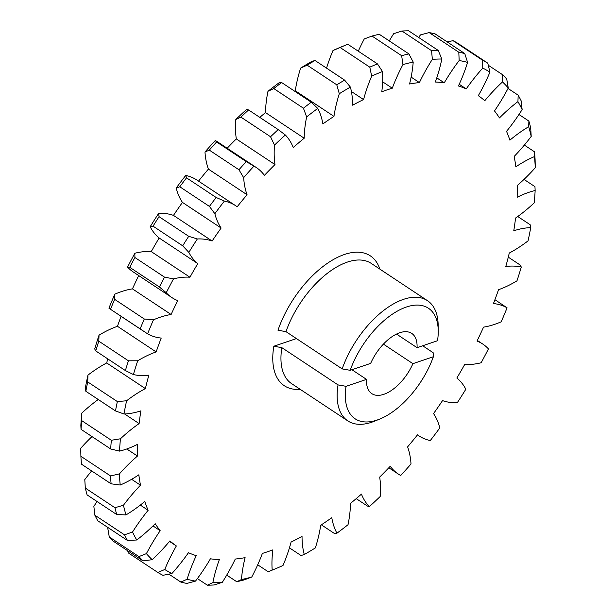 <?xml version="1.0" encoding="UTF-8"?>
<svg xmlns="http://www.w3.org/2000/svg" width="616" height="616" viewBox="0 0 616 616"><rect width="100%" height="100%" fill="white"/><g stroke="black" fill="none" stroke-linecap="round" stroke-linejoin="round"><path stroke-width="0.92" d="M459.228 84.261L466.227 88.904A115.608 59.752 -56.5 0 1 482.744 68.106L482.698 60.322L453.06 40.679A303.465 156.841 123.5 0 1 458.135 43.52L487.78 63.163L489.928 72.134A115.608 59.752 -56.5 0 1 478.324 95.672A271.094 140.117 -56.5 0 1 484.784 100.708A115.608 59.752 -56.5 0 1 502.494 81.928L502.648 74.759A303.465 156.841 -56.5 0 1 506.729 79.048L508.262 87.996A115.608 59.752 -56.5 0 1 494.486 110.926A271.094 140.117 -56.5 0 1 499.46 117.933A115.608 59.752 -56.5 0 1 517.933 101.625L518.172 95.18A303.465 156.841 -56.5 0 1 521.144 100.816L522.137 109.594A115.608 59.752 -56.5 0 1 506.529 131.354A271.094 140.117 -56.5 0 1 509.894 140.155A115.608 59.752 -56.5 0 1 528.682 126.719L528.89 121.082A303.465 156.841 -56.5 0 1 530.684 127.92L531.215 136.398A115.608 59.752 -56.5 0 1 514.168 156.441A271.094 140.117 -56.5 0 1 515.838 166.821A115.608 59.752 -56.5 0 1 534.465 156.595L534.526 151.829A303.465 156.841 -56.5 0 1 535.104 159.706L535.273 167.737A115.608 59.752 -56.5 0 1 517.201 185.57A271.094 140.117 -56.5 0 1 517.14 197.282A115.608 59.752 -56.5 0 1 535.15 190.513A297.135 153.576 -56.5 0 1 534.218 202.849A115.608 59.752 -56.5 0 1 515.561 218.041A271.094 140.117 -56.5 0 1 513.767 230.784A115.608 59.752 -56.5 0 1 530.722 227.643A297.135 153.576 -56.5 0 1 528.058 240.864A115.608 59.752 -56.5 0 1 509.286 253.03A271.094 140.117 -56.5 0 1 507.623 259.736A271.094 140.117 -56.5 0 1 505.798 266.497A115.608 59.752 -56.5 0 1 521.282 267.067L520.258 265.08L508.277 257.142M300.185 389.327A77.886 40.256 -56.5 0 1 273.843 346.231L281.843 347.655L338.045 384.9L346.046 386.317A66.328 34.28 123.5 0 0 379.826 419.034A66.328 34.28 123.5 0 0 433.379 356.733L412.913 363.671L383.421 344.121M412.913 363.671A36.128 18.672 -56.5 0 1 371.825 393.639A36.128 18.672 -56.5 0 1 366.512 379.387L346.046 386.317M351.936 369.723L366.512 379.387M411.126 77.092L419.404 82.575A115.608 59.752 -56.5 0 1 432.34 59.328L431.57 50.674A303.465 156.841 -56.5 0 1 438.261 50.443L441.803 59.013A115.608 59.752 -56.5 0 1 439.924 67.236A115.608 59.752 -56.5 0 1 435.335 82.036A271.094 140.117 -56.5 0 1 444.259 82.814A115.608 59.752 -56.5 0 1 459.166 60.514L458.805 52.229L429.167 32.579L420.497 34.889A115.608 59.752 123.5 0 0 418.603 37.414M321.36 524.824L334.357 533.441L336.921 533.202A115.608 59.752 -56.5 0 1 331.785 517.702A271.094 140.117 -56.5 0 1 320.713 525.248A115.608 59.752 -56.5 0 1 317.794 539.477A115.608 59.752 -56.5 0 1 315.369 547.894A297.135 153.576 -56.5 0 1 304.273 554.539A115.608 59.752 -56.5 0 1 302.033 536.428A271.094 140.117 -56.5 0 1 291.099 542.057A115.608 59.752 -56.5 0 1 283.006 565.48A297.135 153.576 -56.5 0 1 273.766 569.477A297.135 153.576 -56.5 0 1 272.195 570.116A115.608 59.752 -56.5 0 1 272.896 549.857A271.094 140.117 -56.5 0 1 262.385 553.414A115.608 59.752 -56.5 0 1 251.736 577.046L243.982 579.949A303.465 156.841 -56.5 0 1 236.729 581.72L241.472 579.548A115.608 59.752 -56.5 0 1 245.106 557.642A271.094 140.117 -56.5 0 1 235.266 559.051A115.608 59.752 -56.5 0 1 222.322 582.297L214.068 584.969A303.465 156.841 -56.5 0 1 207.376 585.2L212.867 582.62A115.608 59.752 -56.5 0 1 219.335 559.59A271.094 140.117 -56.5 0 1 210.41 558.82A115.608 59.752 -56.5 0 1 195.503 581.111L186.833 583.421A303.465 156.841 -56.5 0 1 180.873 582.089L187.079 579.24A115.608 59.752 -56.5 0 1 196.227 555.663A271.094 140.117 -56.5 0 1 188.442 552.721A115.608 59.752 -56.5 0 1 171.926 573.519L162.94 575.321A303.465 156.841 -56.5 0 1 157.865 572.48L164.742 569.5A115.608 59.752 -56.5 0 1 176.345 545.953L169.485 541.402M438.261 50.443L408.624 30.8A303.465 156.841 123.5 0 0 401.932 31.031L393.678 33.703A115.608 59.752 123.5 0 0 389.266 40.902M281.643 82.559A303.465 156.841 123.5 0 0 273.789 88.565L267.975 91.284A297.135 153.576 123.5 0 1 279.079 82.798L281.643 82.559L311.28 102.202L317.748 108.424A115.608 59.752 -56.5 0 1 322.884 123.931A271.094 140.117 -56.5 0 1 333.957 116.378A115.608 59.752 -56.5 0 1 339.3 93.732L336.783 84.823L307.145 65.173L300.631 68.106A115.608 59.752 123.5 0 0 295.287 90.752L333.957 116.378M267.975 91.284A115.608 59.752 123.5 0 0 265.519 112.597L304.189 138.223A115.608 59.752 -56.5 0 1 306.645 116.909L303.426 108.208L273.789 88.565M303.426 108.208A303.465 156.841 -56.5 0 1 311.28 102.202M248.579 109.948A303.465 156.841 123.5 0 0 240.91 117.109L235.828 119.481A297.135 153.576 123.5 0 1 246.67 109.355L248.579 109.948L278.216 129.591L285.339 134.981A115.608 59.752 -56.5 0 1 293.239 147.509A271.094 140.117 -56.5 0 1 304.189 138.223M235.828 119.481A115.608 59.752 123.5 0 0 236.313 138.931L274.982 164.557A115.608 59.752 -56.5 0 1 274.497 145.114L270.547 136.752L240.91 117.109M270.547 136.752A303.465 156.841 -56.5 0 1 278.216 129.591M256.256 167.506L217.587 141.88A115.608 59.752 123.5 0 0 215.292 140.494L216.609 141.973L246.246 161.615L253.961 166.12A115.608 59.752 -56.5 0 1 256.256 167.506A115.608 59.752 -56.5 0 1 264.426 175.36A271.094 140.117 -56.5 0 1 274.982 164.557M216.609 141.973A303.465 156.841 123.5 0 0 209.317 150.119L204.982 152.013A115.608 59.752 123.5 0 0 208.4 169.115L247.07 194.741A115.608 59.752 -56.5 0 1 243.651 177.639L238.954 169.762L209.317 150.119M238.954 169.762A303.465 156.841 -56.5 0 1 246.246 161.615M235.674 205.729L197.005 180.103A115.608 59.752 123.5 0 0 185.716 175.445L186.525 177.847L216.162 197.49L224.386 201.07A115.608 59.752 -56.5 0 1 235.674 205.729A115.608 59.752 -56.5 0 1 237.168 206.784A271.094 140.117 -56.5 0 1 247.07 194.741M186.525 177.847A303.465 156.841 123.5 0 0 179.787 186.771L176.191 188.065A115.608 59.752 123.5 0 0 182.459 202.41L221.129 228.035A115.608 59.752 -56.5 0 1 214.861 213.69L209.425 206.414L179.787 186.771M209.425 206.414A303.465 156.841 -56.5 0 1 216.162 197.49M159.067 216.678L188.712 236.321L197.351 238.962A115.608 59.752 -56.5 0 1 212.135 241.025L173.466 215.392A115.608 59.752 123.5 0 0 158.682 213.336L159.067 216.678A303.465 156.841 123.5 0 0 153.053 226.164L150.173 226.75A115.608 59.752 123.5 0 0 159.136 237.984L197.805 263.61A115.608 59.752 -56.5 0 1 188.843 252.375L182.69 245.807L153.053 226.164M182.69 245.807A303.465 156.841 -56.5 0 1 188.712 236.321M134.919 257.519L164.557 277.161L173.519 278.871A115.608 59.752 -56.5 0 1 189.928 277.223L151.259 251.597A115.608 59.752 123.5 0 0 134.85 253.245L134.919 257.519A303.465 156.841 123.5 0 0 129.768 267.336L127.566 267.121A115.608 59.752 123.5 0 0 133.256 271.964L171.926 297.59A115.608 59.752 -56.5 0 1 166.235 292.754L159.405 286.979L129.768 267.336M159.405 286.979A303.465 156.841 -56.5 0 1 164.557 277.161M114.661 299.361L144.298 319.003L153.469 319.82A115.608 59.752 -56.5 0 1 171.109 314.499L132.44 288.873A115.608 59.752 123.5 0 0 114.799 294.186L114.661 299.361A303.465 156.841 123.5 0 0 110.503 309.263L108.932 308.192A297.135 153.576 123.5 0 1 114.799 294.186M156.141 351.929L117.471 326.303A115.608 59.752 123.5 0 0 99.037 335.158L98.799 341.172L128.436 360.814L137.707 360.784A115.608 59.752 -56.5 0 1 156.141 351.929A271.094 140.117 -56.5 0 1 161.223 338.069A115.608 59.752 -56.5 0 1 147.601 333.818L110.503 309.263M140.148 328.906A303.465 156.841 -56.5 0 1 144.298 319.003M98.799 341.172A303.465 156.841 123.5 0 0 95.742 350.92L94.718 348.933A297.135 153.576 -56.5 0 1 99.037 335.158M145.384 388.596L106.714 362.97A115.608 59.752 123.5 0 0 87.942 375.136L87.726 381.928L117.363 401.57L126.611 400.77A115.608 59.752 -56.5 0 1 145.384 388.596A271.094 140.117 -56.5 0 1 148.872 375.129A115.608 59.752 -56.5 0 1 133.387 374.559L125.379 370.562L95.742 350.92M125.379 370.562A303.465 156.841 -56.5 0 1 128.436 360.814M87.726 381.928A303.465 156.841 123.5 0 0 85.84 391.275L85.278 388.357A297.135 153.576 123.5 0 1 87.942 375.136M98.26 399.499A115.608 59.752 123.5 0 0 81.782 413.151L81.705 420.62L111.35 440.263L120.451 438.785A115.608 59.752 -56.5 0 1 139.108 423.592A271.094 140.117 -56.5 0 1 140.902 410.849A115.608 59.752 -56.5 0 1 123.947 413.983L115.477 410.918L85.84 391.275M115.477 410.918A303.465 156.841 -56.5 0 1 117.363 401.57M81.705 420.62A303.465 156.841 123.5 0 0 81.043 429.337L80.85 425.487A297.135 153.576 123.5 0 1 81.782 413.151M91.992 436.59A115.608 59.752 123.5 0 0 80.727 448.263L80.896 456.294L110.541 475.937L119.396 473.889A115.608 59.752 -56.5 0 1 137.468 456.056A271.094 140.117 -56.5 0 1 137.53 444.352A115.608 59.752 -56.5 0 1 119.519 451.112L110.688 448.979L81.043 429.337M110.688 448.979A303.465 156.841 -56.5 0 1 111.35 440.263M80.896 456.294A303.465 156.841 123.5 0 0 81.474 464.171L111.111 483.814A303.465 156.841 -56.5 0 1 110.541 475.937M91.645 470.917A115.608 59.752 123.5 0 0 84.785 479.602L85.316 488.08L114.953 507.723L123.454 505.236A115.608 59.752 -56.5 0 1 140.502 485.192L131.631 479.31M85.316 488.08A303.465 156.841 123.5 0 0 87.11 494.918L116.747 514.56A303.465 156.841 -56.5 0 1 114.953 507.723M97.043 501.501A115.608 59.752 123.5 0 0 93.863 506.406L94.856 515.184L124.494 534.827L132.532 532.032A115.608 59.752 -56.5 0 1 148.14 510.279L140.309 505.089M94.856 515.184A303.465 156.841 123.5 0 0 97.829 520.82L127.466 540.463A303.465 156.841 -56.5 0 1 124.494 534.827M107.977 527.55A115.608 59.752 123.5 0 0 107.738 528.004L109.271 536.952L138.916 556.595L146.408 553.63A115.608 59.752 -56.5 0 1 160.183 530.699L152.976 525.925M109.271 536.952A303.465 156.841 123.5 0 0 113.352 541.241L142.989 560.883A303.465 156.841 -56.5 0 1 138.916 556.595M127.712 550.758L128.22 552.837L157.865 572.48M168.884 574.143L180.873 582.089M197.397 578.586L207.376 585.2M226.734 575.098L236.729 581.72M257.711 564.803L268.191 571.748L273.766 569.477M289.443 547.855L301.008 555.524L304.273 554.539M356.217 498.629L367.421 506.052L369.33 506.645A115.608 59.752 -56.5 0 1 361.43 494.117A271.094 140.117 -56.5 0 1 350.481 503.403A115.608 59.752 -56.5 0 1 348.025 524.716A297.135 153.576 -56.5 0 1 336.921 533.202M530.722 227.643L530.16 224.725L517.74 216.501M535.15 190.513L534.957 186.663L524.008 179.41M534.526 151.829L524.355 145.083M528.89 121.082L518.957 114.499M518.172 95.18L508.023 88.45M502.648 74.759L488.288 65.242M482.698 60.322A303.465 156.841 -56.5 0 1 487.78 63.163M429.167 32.579A303.465 156.841 123.5 0 1 435.127 33.911L464.764 53.553L467.59 62.385A115.608 59.752 -56.5 0 1 458.443 85.963A271.094 140.117 -56.5 0 1 466.227 88.904M458.805 52.229A303.465 156.841 -56.5 0 1 464.764 53.553M431.57 50.674L401.932 31.031M382.651 81.828L392.284 88.211A115.608 59.752 -56.5 0 1 402.933 64.588L401.655 55.694L372.018 36.051A303.465 156.841 123.5 0 1 379.271 34.28L408.916 53.923L413.197 62.077A115.608 59.752 -56.5 0 1 409.563 83.992A271.094 140.117 -56.5 0 1 419.404 82.575M401.655 55.694A303.465 156.841 -56.5 0 1 408.916 53.923M347.809 44.252A303.465 156.841 123.5 0 0 340.155 47.524L332.994 50.52A297.135 153.576 123.5 0 1 342.234 46.523L347.809 44.252L377.446 63.895L382.474 71.518A115.608 59.752 -56.5 0 1 381.774 91.769A271.094 140.117 -56.5 0 1 392.284 88.211M351.405 91.514L363.571 99.569A115.608 59.752 -56.5 0 1 371.664 76.145L369.8 67.167L340.155 47.524M369.8 67.167A303.465 156.841 -56.5 0 1 377.446 63.895M300.631 68.106A297.135 153.576 123.5 0 1 311.727 61.461L314.992 60.476L344.629 80.118L350.396 87.095A115.608 59.752 -56.5 0 1 352.637 105.197A271.094 140.117 -56.5 0 1 363.571 99.569M314.992 60.476A303.465 156.841 123.5 0 0 307.145 65.173M336.783 84.823A303.465 156.841 -56.5 0 1 344.629 80.118M171.109 314.499A271.094 140.117 -56.5 0 1 177.678 300.593A115.608 59.752 -56.5 0 1 171.926 297.59M139.108 423.592L124.586 413.96M137.468 456.056L126.773 448.972M140.502 485.192A271.094 140.117 -56.5 0 1 138.831 474.805A115.608 59.752 -56.5 0 1 120.205 485.031L111.111 483.814M148.14 510.279A271.094 140.117 -56.5 0 1 144.775 501.478A115.608 59.752 -56.5 0 1 125.987 514.907L116.747 514.56M160.183 530.699A271.094 140.117 -56.5 0 1 155.209 523.692A115.608 59.752 -56.5 0 1 136.737 540.001L127.466 540.463M176.345 545.953A271.094 140.117 -56.5 0 1 169.885 540.917A115.608 59.752 -56.5 0 1 152.175 559.698L142.989 560.883M268.191 571.748L272.195 570.116M521.282 267.067A297.135 153.576 -56.5 0 1 516.963 280.842A115.608 59.752 -56.5 0 1 498.529 289.697A271.094 140.117 -56.5 0 1 493.447 303.557A115.608 59.752 -56.5 0 1 507.068 307.808A297.135 153.576 -56.5 0 1 501.201 321.814A115.608 59.752 -56.5 0 1 483.56 327.127A271.094 140.117 -56.5 0 1 476.992 341.033A115.608 59.752 -56.5 0 1 482.744 344.036A115.608 59.752 -56.5 0 1 488.434 348.879A297.135 153.576 -56.5 0 1 481.15 362.755A115.608 59.752 -56.5 0 1 464.741 364.403A271.094 140.117 -56.5 0 1 456.864 378.016A115.608 59.752 -56.5 0 1 465.827 389.25A297.135 153.576 -56.5 0 1 457.318 402.664A115.608 59.752 -56.5 0 1 442.534 400.608A271.094 140.117 -56.5 0 1 433.541 413.59A115.608 59.752 -56.5 0 1 439.809 427.935A297.135 153.576 -56.5 0 1 430.284 440.555A115.608 59.752 -56.5 0 1 418.995 435.897A115.608 59.752 -56.5 0 1 417.502 434.842A271.094 140.117 -56.5 0 1 407.6 446.885A115.608 59.752 -56.5 0 1 411.018 463.987A297.135 153.576 -56.5 0 1 400.708 475.506A115.608 59.752 -56.5 0 1 398.413 474.12A115.608 59.752 -56.5 0 1 390.244 466.273A271.094 140.117 -56.5 0 1 379.687 477.069A115.608 59.752 -56.5 0 1 380.172 496.519A297.135 153.576 -56.5 0 1 369.33 506.645M507.068 307.808L494.918 299.684M453.06 40.679L447.116 41.857M436.783 77.855L444.259 82.814M372.018 36.051L364.264 38.954A115.608 59.752 123.5 0 0 358.289 51.197M332.994 50.52A115.608 59.752 123.5 0 0 326.557 68.145M107.723 358.858A271.094 140.117 123.5 0 0 106.714 362.97M121.082 316.316A271.094 140.117 123.5 0 0 117.471 326.303M138.708 275.575A271.094 140.117 123.5 0 0 132.44 288.873M134.85 253.245A297.135 153.576 123.5 0 0 127.566 267.121M159.136 237.984A271.094 140.117 123.5 0 0 151.259 251.597M158.682 213.336A297.135 153.576 123.5 0 0 150.173 226.75M182.459 202.41A271.094 140.117 123.5 0 0 173.466 215.392M185.716 175.445A297.135 153.576 123.5 0 0 176.191 188.065M208.4 169.115A271.094 140.117 123.5 0 0 198.537 181.112M215.292 140.494A297.135 153.576 123.5 0 0 204.982 152.013M236.313 138.931A271.094 140.117 123.5 0 0 227.181 148.233M265.519 112.597A271.094 140.117 123.5 0 0 259.783 117.371M295.287 90.752A271.094 140.117 123.5 0 0 294.64 91.176M273.843 346.231L296.435 338.584M350.188 370.316L370.655 363.386A36.128 18.672 -56.5 0 1 411.742 333.41A36.128 18.672 -56.5 0 1 417.047 347.67L437.522 340.733A66.328 34.28 123.5 0 0 438.245 330.884A66.328 34.28 123.5 0 0 402.102 308.716A66.328 34.28 123.5 0 0 350.188 370.316L342.18 368.899A72.111 37.268 -56.5 0 1 427.496 300.685L371.294 263.44A72.111 37.268 123.5 0 0 285.986 331.654L277.985 330.23A77.886 40.256 -56.5 0 1 331.862 260.437A77.886 40.256 -56.5 0 1 379.856 269.115M133.387 374.559A297.135 153.576 -56.5 0 1 137.707 360.784M123.947 413.983A297.135 153.576 -56.5 0 1 126.611 400.77M119.519 451.112A297.135 153.576 -56.5 0 1 120.451 438.785M120.205 485.031A297.135 153.576 -56.5 0 1 119.396 473.889M125.987 514.907A297.135 153.576 -56.5 0 1 123.454 505.236M136.737 540.001A297.135 153.576 -56.5 0 1 132.532 532.032M152.175 559.698A297.135 153.576 -56.5 0 1 146.408 553.63M171.926 573.519A297.135 153.576 -56.5 0 1 164.742 569.5M195.503 581.111A297.135 153.576 -56.5 0 1 187.079 579.24M222.322 582.297A297.135 153.576 -56.5 0 1 212.867 582.62M251.736 577.046A297.135 153.576 -56.5 0 1 241.472 579.548M534.465 156.595A297.135 153.576 -56.5 0 1 535.273 167.737M528.682 126.719A297.135 153.576 -56.5 0 1 531.215 136.398M517.933 101.625A297.135 153.576 -56.5 0 1 522.137 109.594M502.494 81.928A297.135 153.576 -56.5 0 1 508.262 87.996M482.744 68.106A297.135 153.576 -56.5 0 1 489.928 72.134M459.166 60.514A297.135 153.576 -56.5 0 1 467.59 62.385M432.34 59.328A297.135 153.576 -56.5 0 1 441.803 59.013M402.933 64.588A297.135 153.576 -56.5 0 1 413.197 62.077M371.664 76.145A297.135 153.576 -56.5 0 1 382.474 71.518M339.3 93.732A297.135 153.576 -56.5 0 1 350.396 87.095M306.645 116.909A297.135 153.576 -56.5 0 1 317.748 108.424M274.497 145.114A297.135 153.576 -56.5 0 1 285.339 134.981M243.651 177.639A297.135 153.576 -56.5 0 1 253.961 166.12M214.861 213.69A297.135 153.576 -56.5 0 1 224.386 201.07M212.135 241.025A271.094 140.117 -56.5 0 1 221.129 228.035M188.843 252.375A297.135 153.576 -56.5 0 1 197.351 238.962M189.928 277.223A271.094 140.117 -56.5 0 1 197.805 263.61M166.235 292.754A297.135 153.576 -56.5 0 1 173.519 278.871M147.601 333.818A297.135 153.576 -56.5 0 1 153.469 319.82M281.843 347.655A72.111 37.268 123.5 0 0 291.622 383.653L347.824 420.897A72.111 37.268 -56.5 0 1 338.045 384.9M433.379 356.733L433.133 352.691L422.684 345.761M379.826 419.034L374.659 421.136A72.111 37.268 -56.5 0 1 347.824 420.897M342.18 368.899L285.986 331.654M427.496 300.685A72.111 37.268 -56.5 0 1 438.168 325.31L438.245 330.884M396.542 334.072L417.047 347.67M109.794 308.832L143.412 331.115M388.819 467.767L398.413 474.12M417.463 434.888L418.995 435.897M477.292 340.425L482.744 344.036"/></g></svg>
